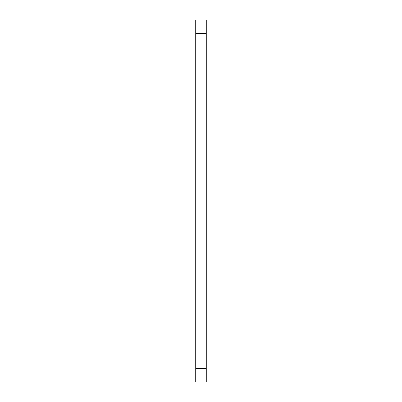 <?xml version="1.0" encoding="UTF-8"?>
<svg xmlns="http://www.w3.org/2000/svg" width="402" height="402" viewBox="0 0 402 402"><rect width="100%" height="100%" fill="white"/><g stroke="black" fill="none" stroke-linecap="round" stroke-linejoin="round"><path stroke-width="0.6" d="M195.709 368.669L195.709 381.9L206.291 381.9L206.291 368.669L195.709 368.669L195.709 20.1L206.291 20.1L206.291 368.669M195.709 33.331L206.291 33.331"/></g></svg>
